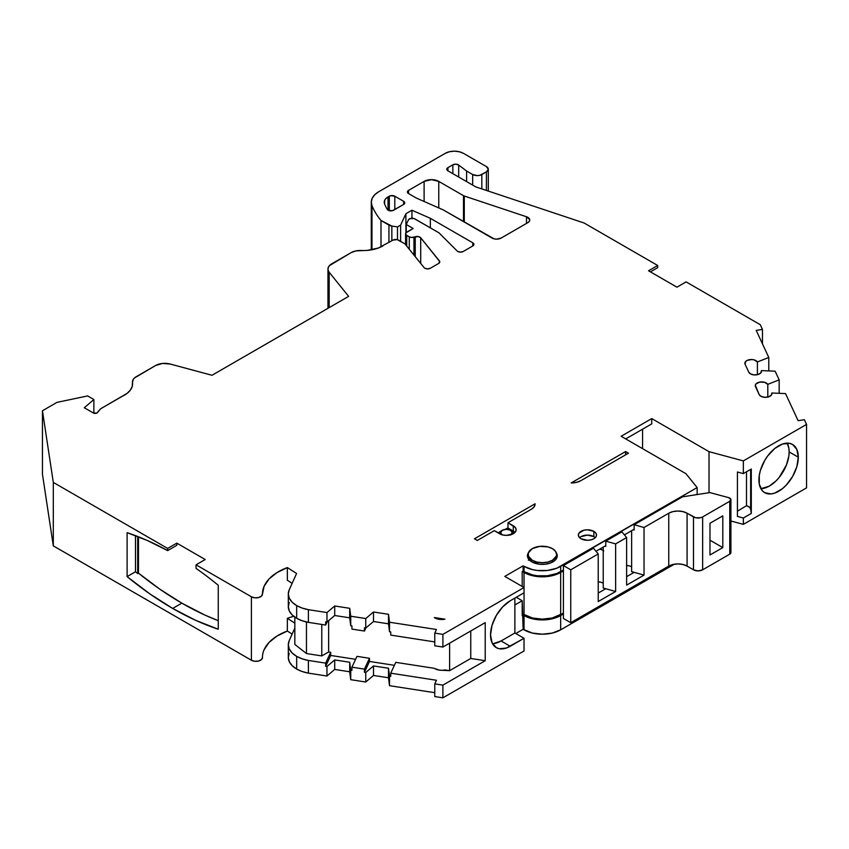 <?xml version="1.0" encoding="UTF-8"?>
<svg xmlns="http://www.w3.org/2000/svg" width="849" height="849" viewBox="0 0 849 849"><rect width="100%" height="100%" fill="white"/><g stroke="black" fill="none" stroke-linecap="round" stroke-linejoin="round"><path stroke-width="1.27" d="M288.31 644.72L288.31 657.413A28.495 16.449 0 0 0 296.662 669.044L296.662 656.351A28.495 16.449 180 0 1 288.31 644.72A28.495 16.449 180 0 1 289.233 640.571L294.836 628.143M449.609 643.181L449.609 670.678L449.609 643.181L449.609 670.678L444.94 669.957A9.71 5.614 180 0 1 434.826 668.63L439.549 670.137L449.609 670.678L470.76 658.463L470.76 630.966M93.868 413.208L93.868 399.529L87.638 395.931L56.957 402.373L42.45 410.757L56.957 402.373L87.638 395.931L93.868 399.529L93.868 413.208L93.868 399.529L87.638 395.931L56.957 402.373L42.45 410.757L53.307 482.412L53.307 545.875L42.45 474.22L53.307 545.875L42.45 474.22L42.45 410.757L42.45 474.22L42.45 410.757L53.307 482.412L167.646 548.422L176.804 543.137L205.203 559.523L196.045 564.818L196.045 568.374A310.893 179.5 60 0 1 218.257 585.269L218.257 629.236L195.588 620.29L172.687 608.446A310.893 179.5 60 0 1 127.106 576.62L127.106 532.652A310.893 179.5 60 0 1 167.646 550.608L167.646 548.422L176.804 543.137L205.203 559.523L196.045 564.818L196.045 568.374A310.893 179.5 60 0 1 218.257 585.269L218.257 629.236A310.893 179.5 60 0 1 172.687 608.446L181.845 603.151A310.893 179.5 -120 0 0 218.257 620.672L204.747 615.005L181.845 603.151A310.893 179.5 -120 0 0 218.257 620.672M415.235 256.653L415.235 236.765A3.884 2.239 180 0 1 420.701 237.762L439.411 260.919L439.411 262.819L439.411 260.919A3.884 2.239 180 0 1 439.771 261.874A3.884 2.239 180 0 1 438.636 263.455L430.347 268.242A3.884 2.239 180 0 1 424.85 268.242A3.884 2.239 180 0 1 424.086 267.605L404.835 243.78L398.478 240.108L404.835 243.78L424.086 267.605L404.835 243.78L397.215 239.62L392.981 240.108A3.884 2.239 180 0 1 398.478 240.108A3.884 2.239 180 0 0 392.981 240.108L378.357 248.025L367.246 250.391L355.784 250.922L351.093 252.652A12.958 7.482 180 0 1 361.292 250.487A27.593 15.929 180 0 0 382.995 245.87A27.593 15.929 180 0 1 361.292 250.487A12.958 7.482 180 0 0 351.093 252.652L329.423 265.652L328.16 267.806L328.075 270.088L329.179 272.274A12.958 7.482 180 0 1 327.958 269.112A12.958 7.482 180 0 1 331.757 263.816L351.093 252.652L331.757 263.816A12.958 7.482 180 0 0 329.179 272.274L348.642 296.375L211.985 375.279L170.225 364.041L162.499 363.446L155.59 365.526A12.958 7.482 180 0 1 170.225 364.041L211.985 375.279L170.225 364.041A12.958 7.482 180 0 0 155.59 365.526L134.503 377.954L133.251 379.397L132.497 382.581A12.958 7.482 180 0 1 132.455 381.986A12.958 7.482 180 0 1 136.254 376.691L155.59 365.526L136.254 376.691A12.958 7.482 180 0 0 132.497 382.581L132.232 386.38L130.406 390.041L127.138 393.352L100.553 408.836L97.55 412.561A2.589 1.496 180 0 1 93.369 412.985L84.295 407.753L93.369 412.985L96.775 413.123L100.553 408.836L122.596 396.112L100.553 408.836L97.55 412.561A2.589 1.496 180 0 1 93.369 412.985L84.295 407.753L93.868 399.529M411.945 218.257L411.945 210.234L411.945 218.257L411.945 210.234L430.358 218.32L472.766 242.803L473.912 244.395L472.766 245.977L472.766 242.803A3.884 2.239 180 0 1 473.912 244.395A3.884 2.239 180 0 1 472.766 245.977L463.278 251.463A3.884 2.239 180 0 1 457.781 251.463A3.884 2.239 180 0 1 457.165 250.996L438.986 232.828L414.089 218.554L410.205 218.554L408.39 219.923A3.884 2.239 180 0 1 414.896 218.915L438.986 232.828L414.896 218.915A3.884 2.239 180 0 0 408.39 219.923L406.257 224.507L406.257 232.488L406.257 224.507L408.39 219.923L406.257 224.507L406.257 232.488M798.304 457.197A27.847 16.078 -60 0 1 786.153 485.225A27.847 16.078 -60 0 1 764.684 492.685A27.847 16.078 -60 0 1 758.921 479.94A27.847 16.078 -60 0 1 771.072 451.912A27.847 16.078 -60 0 1 792.541 444.452A27.847 16.078 -60 0 1 798.304 457.197L796.808 466.77L792.541 476.607L786.153 485.225L782.46 488.653L774.766 493.089L771.072 493.927L764.684 492.685L762.243 490.658L759.293 484.153L759.293 475.281L760.417 470.367L764.684 460.529L767.666 455.977L774.766 448.484L782.46 444.048L789.549 443.337L792.541 444.452L796.808 449.365L798.304 457.197A27.847 16.078 -60 0 1 778.607 491.306A27.847 16.078 -60 0 1 758.921 479.94A27.847 16.078 -60 0 1 778.607 445.831A27.847 16.078 -60 0 1 798.304 457.197L789.146 451.912L788.838 448.092L787.182 443.146A27.847 16.078 120 0 1 789.146 451.912L798.304 457.197L789.146 451.912A27.847 16.078 120 0 0 787.182 443.146M760.884 488.706A27.847 16.078 120 0 0 789.146 451.912L788.838 456.083L786.439 464.976L779.074 477.573L775.901 481.043L769.056 486.244L760.884 488.706A27.847 16.078 120 0 0 789.146 451.912M444.94 619.186A9.71 5.614 180 0 1 434.826 617.87A9.71 5.614 180 0 1 434.317 617.541L444.94 619.186L439.549 619.367L434.826 617.87A9.71 5.614 180 0 1 434.317 617.541L444.94 619.186A9.71 5.614 180 0 1 434.826 617.87A9.71 5.614 180 0 1 434.317 617.541L444.94 619.186M288.31 593.95L288.31 606.642A28.495 16.449 0 0 0 296.662 618.274L296.662 605.581A28.495 16.449 180 0 1 288.31 593.95A28.495 16.449 180 0 1 289.233 589.8L288.31 594.035L289.307 598.258L292.152 602.196L296.662 605.581L302.095 608.043L308.399 609.667A28.495 16.449 180 0 1 296.662 605.581A28.495 16.449 180 0 1 289.233 589.8L296.588 573.489L289.233 589.8L296.588 573.489L287.355 567.567L296.588 573.489L287.355 567.567L287.355 580.26L287.355 567.567L276.944 572.619L269.016 578.997L264.081 586.319L262.458 594.109A6.474 3.736 180 0 1 262.458 594.13A6.474 3.736 180 0 1 258.457 597.59A6.474 3.736 180 0 1 251.4 596.773L251.4 660.235A6.474 3.736 0 0 0 258.457 661.053A6.474 3.736 0 0 0 262.458 657.593A6.474 3.736 0 0 0 262.458 657.572L262.458 657.593M593.844 531.347A9.063 5.232 180 0 1 593.844 538.754A9.063 5.232 180 0 1 581.024 538.754A9.063 5.232 180 0 1 581.024 531.347A9.063 5.232 180 0 1 593.844 531.347L595.818 533.045L596.507 535.05L595.818 537.046L593.844 538.754L590.904 539.879L587.434 540.282L581.024 538.754L579.06 537.046L578.371 535.05L579.06 533.045L583.963 530.211L587.434 529.808L593.844 531.347A9.063 5.232 180 0 1 596.507 535.05A9.063 5.232 180 0 1 590.904 539.879A9.063 5.232 180 0 1 581.024 538.754A9.063 5.232 180 0 1 578.371 535.05A9.063 5.232 180 0 1 583.963 530.211A9.063 5.232 180 0 1 593.844 531.347L593.844 536.632A9.063 5.232 0 0 0 579.612 537.693A9.063 5.232 0 0 1 593.844 536.632A9.063 5.232 180 0 1 595.266 537.693A9.063 5.232 180 0 0 593.844 536.632L593.844 531.347L593.844 536.632L587.434 535.103L581.024 536.632M556.116 552.497L556.965 554.11L556.965 557.464L554.737 560.563L550.63 562.94L545.26 564.224L539.444 564.224L531.824 561.868A14.9 8.596 180 0 0 550.439 563.014A14.9 8.596 180 0 0 556.286 552.741A14.9 8.596 180 0 1 557.252 555.787A14.9 8.596 180 0 1 548.051 563.736A14.9 8.596 180 0 1 531.824 561.868A14.9 8.596 180 0 1 527.452 555.787A14.9 8.596 180 0 1 528.418 552.741A14.9 8.596 180 0 0 531.824 561.868L527.738 557.464L527.738 554.11L528.587 552.497M771.826 394.212L771.826 392.991A6.474 3.736 180 0 1 771.911 393.607A6.474 3.736 180 0 1 767.91 397.056A6.474 3.736 180 0 1 760.853 396.25A6.474 3.736 180 0 1 759.176 394.573L755.483 386.624A6.474 3.736 180 0 1 755.27 385.658A6.474 3.736 180 0 1 760.587 381.976A6.474 3.736 180 0 1 767.804 384.342L767.804 397.088M388.035 196.936L389.309 196.204A3.884 2.239 180 0 1 394.796 196.204L403.615 201.298L403.615 204.471L393.649 210.223A3.884 2.239 180 0 1 388.152 210.223A3.884 2.239 180 0 1 387.208 209.332A116.589 67.315 180 0 1 384.586 203.951A12.958 7.482 180 0 1 384.236 202.232A12.958 7.482 180 0 1 388.035 196.936L388.035 210.149L388.035 196.936L389.309 196.204L389.309 210.679L389.309 196.204A3.884 2.239 180 0 1 394.796 196.204L394.796 209.554L394.796 196.204L403.615 201.298L403.615 204.471L392.387 210.711L388.152 210.223A3.884 2.239 180 0 1 387.208 209.332A116.589 67.315 180 0 1 384.586 203.951L384.735 200.184L386.019 198.443L390.561 195.716L394.796 196.204L403.615 201.298A3.884 2.239 180 0 1 404.75 202.879A3.884 2.239 180 0 1 403.615 204.471L393.649 210.223A3.884 2.239 180 0 1 388.152 210.223A3.884 2.239 180 0 1 387.208 209.332A116.589 67.315 180 0 1 384.586 203.951A12.958 7.482 180 0 1 388.035 196.936L388.035 210.149M761.426 371.82L761.426 370.599A6.474 3.736 180 0 1 761.511 371.215A6.474 3.736 180 0 1 757.52 374.664A6.474 3.736 180 0 1 750.463 373.857A6.474 3.736 180 0 1 748.786 372.18L745.093 364.232A6.474 3.736 180 0 1 744.87 363.266A6.474 3.736 180 0 1 750.187 359.583A6.474 3.736 180 0 1 757.414 361.95L757.414 374.685M498.512 533.119A8.416 4.861 180 0 1 500.475 531.347A8.416 4.861 180 0 0 498.512 533.119A8.416 4.861 180 0 1 500.475 531.347L502.311 530.285L500.602 532.663L502.311 535.05M552.434 562.123L552.434 560.287A14.253 8.225 180 0 1 536.897 562.07A14.253 8.225 180 0 1 528.099 554.461A14.253 8.225 180 0 1 532.281 548.645L528.375 552.858L528.375 556.074L532.281 560.287L536.897 562.07L542.352 562.696L547.807 562.07L552.434 560.287L556.328 556.074L556.604 554.461L555.522 551.319L552.434 548.645L547.807 546.862L539.571 546.395L532.281 548.645A14.253 8.225 0 0 1 547.807 546.862A14.253 8.225 0 0 1 556.604 554.461A14.253 8.225 0 0 1 552.434 560.287A14.253 8.225 180 0 1 532.281 560.287A14.253 8.225 180 0 1 532.281 548.645A14.253 8.225 0 0 1 552.434 548.645A14.253 8.225 0 0 1 552.434 560.287L552.434 562.123L552.434 560.287M514.292 533.055A8.416 4.861 0 0 0 512.382 531.347L512.382 531.347A8.416 4.861 0 0 1 514.292 533.055A8.416 4.861 0 0 0 512.382 531.347L510.557 530.285A5.826 3.364 180 0 1 511.109 534.679A5.826 3.364 180 0 0 510.557 530.285L506.428 529.298L502.311 530.285A5.826 3.364 0 0 0 501.748 534.679A5.826 3.364 0 0 1 502.619 530.116A5.826 3.364 0 0 1 510.557 530.285A5.826 3.364 0 0 0 502.311 530.285M510.557 535.05L512.255 532.663L510.557 530.285L512.382 531.347M761.426 370.599A6.474 3.736 180 0 1 757.998 374.536A6.474 3.736 180 0 1 750.463 373.857L754.039 374.908L757.998 374.536L760.821 372.891L761.426 370.599L775.148 371.193L761.426 370.599L775.148 371.193L779.17 379.864L779.17 393.31L779.17 379.864L767.804 384.342L764.556 382.294L759.759 382.092L756.056 383.865L755.313 385.213L759.176 394.573L760.853 396.25A6.474 3.736 180 0 1 759.176 394.573L755.483 386.624A6.474 3.736 180 0 1 759.759 382.092A6.474 3.736 180 0 1 767.804 384.342L779.17 379.864L779.17 393.31M505.197 529.373L507.055 528.311A68.005 39.266 180 0 1 507.999 527.982L507.055 528.311A68.005 39.266 180 0 1 507.999 527.982M600.36 548.741L600.36 549.345A6.474 3.736 180 0 1 603.236 550.502A6.474 3.736 180 0 0 600.36 549.345L600.36 548.741L603.713 550.895M486.403 190.441L486.403 171.88L488.292 169.238L486.403 166.595A6.474 3.736 180 0 1 488.292 169.238A6.474 3.736 180 0 1 486.403 171.88L486.403 190.441L486.403 171.88L481.818 174.523L481.818 188.913L481.818 174.523A6.474 3.736 180 0 1 472.66 174.523L472.66 185.103L472.66 174.523L466.61 171.031L466.61 181.612L466.61 171.031L458.683 165.035L458.683 177.027M409.282 249.288L409.282 236.829L411.521 237.465L415.235 236.765L413.972 237.179L413.972 255.093L413.972 237.179A3.884 2.239 180 0 1 409.282 236.829L409.282 249.288L409.282 236.829L406.724 235.343L406.724 246.114L406.724 235.343A3.884 2.239 180 0 1 405.578 233.762A3.884 2.239 180 0 1 406.724 232.17L413.134 228.477L406.257 224.507M452.846 173.663L452.846 164.812A3.884 2.239 180 0 1 458.683 165.035L455.849 164.154L452.846 164.812L447.932 167.646L447.932 170.819A3.884 2.239 180 0 1 446.786 169.238A3.884 2.239 180 0 1 447.932 167.646L447.932 170.819L475.408 186.684A3.884 2.239 180 0 0 476.215 187.045A3.884 2.239 180 0 1 475.408 186.684L447.932 170.819L446.786 169.238L447.932 167.646L447.932 170.819A3.884 2.239 180 0 1 447.932 167.646L452.846 164.812A3.884 2.239 180 0 1 458.683 165.035L466.61 171.031L458.683 165.035M522.199 586.457L522.199 571.653L522.199 586.457L522.199 571.653L524.035 571.653A25.905 14.953 0 0 0 560.669 571.653L563.418 570.061L563.418 570.857L560.669 572.449L552.264 575.686L542.352 576.832L532.44 575.686L522.432 571.526L524.035 572.449L524.035 587.519L504.794 576.407L523.122 565.837L524.035 566.368L524.035 571.653L532.44 574.9L537.3 575.749L547.403 575.749L556.742 573.51L563.418 570.061L563.418 570.857L560.669 572.449A25.905 14.953 180 0 1 524.035 572.449L524.035 587.519L504.794 576.407L523.122 565.837L524.035 566.368L524.035 571.653A25.905 14.953 0 0 0 560.669 571.653L560.669 566.368A25.905 14.953 180 0 1 524.035 566.368L532.44 569.605L537.3 570.454L547.403 570.454L556.742 568.225L697.156 487.57L685.95 473.689L621.128 436.269L651.745 418.589L651.745 423.884L625.713 438.912L651.745 423.884L651.745 418.589L709.021 451.657L743.342 460.901L806.55 424.404L806.55 487.867L806.55 424.404L806.55 487.867L743.342 524.364L743.342 518.017L751.291 513.433L750.633 509.092A7.121 4.118 0 0 0 746.515 505.717L746.515 471.757M529.192 558.716L528.375 560.266M624.397 534.87L634.139 529.235L624.397 534.87L634.139 529.235L634.139 530.031L633.205 529.776M722.807 547.594L709.976 554.991L709.976 523.26L722.807 515.863L722.807 547.594L709.976 554.991L709.976 523.26L722.807 515.863L722.807 547.594L709.976 554.991L709.976 523.26L722.807 515.863L722.807 547.594L709.976 540.187M493.534 643.595L501.069 640.974L514.876 633.004L524.035 638.289L510.228 646.259A27.847 16.078 -60 0 1 496.304 647.638A27.847 16.078 -60 0 1 492.027 625.32A27.847 16.078 -60 0 1 510.228 600.774L524.035 592.804L524.035 614.75A25.905 14.953 0 0 0 560.669 614.75L560.669 572.449A25.905 14.953 180 0 1 524.035 572.449L522.432 571.526M327.098 621.956L325.666 625.044L325.666 621.871L326.961 622.073L325.666 621.871L325.666 625.044L327.098 621.956L325.666 625.044L325.666 621.871L326.961 622.073L334.708 615.504L349.703 617.828L350.733 625.745L351.942 625.936L351.942 629.109L364.454 631.04L364.454 627.867L365.749 628.069L373.496 621.51L388.492 623.824L389.521 631.752L389.521 622.232L436.45 629.491L434.773 633.099L442.902 634.362L442.902 647.055L442.902 634.362L434.773 633.099L436.45 629.491L434.773 633.099L434.773 645.792L442.902 647.055L485.214 622.625L485.214 660.702L485.214 622.625L442.902 647.055L434.773 645.792L434.773 633.099L434.773 645.792L442.902 647.055L485.214 622.625L485.214 660.702L442.902 685.132L434.773 683.87L434.773 696.562L442.902 697.825L524.035 650.981L524.035 638.289L506.386 648.042L499.286 648.742L496.304 647.638L492.027 642.725L490.531 634.893L492.027 625.32L496.304 615.483L502.693 606.855L510.228 600.774L524.035 592.804L524.035 614.75L522.199 613.7L524.035 614.75A25.905 14.953 0 0 0 560.669 614.75L560.669 572.449L563.418 570.857L563.418 613.169L552.264 617.998L542.352 619.133L532.44 617.998L522.199 613.7M603.236 583.295A6.474 3.736 0 0 0 598.227 581.926A6.474 3.736 0 0 1 603.236 583.295M603.236 547.074L603.236 588.039L605.74 588.739L598.227 593.069L605.74 588.739L603.236 588.039L603.236 547.074L603.236 588.039L605.74 588.739L598.227 593.069M595.998 551.256L605.74 545.631L595.998 551.256L605.74 545.631L605.74 546.427L604.817 546.172M631.635 566.899A6.474 3.736 0 0 0 626.626 565.53A6.474 3.736 0 0 1 631.635 566.899M631.635 530.689L631.635 571.642L634.139 572.343L626.626 576.673L634.139 572.343L631.635 571.642L631.635 530.689L631.635 571.642L634.139 572.343L626.626 576.673M693.495 569.806L687.085 566.103A12.958 7.482 0 0 0 668.757 566.103L672.96 564.479L677.916 563.906L682.883 564.479L687.085 566.103L687.085 513.221L693.495 516.914L693.495 569.806L687.085 566.103A12.958 7.482 0 0 0 668.757 566.103L668.757 513.221A12.958 7.482 180 0 1 687.085 513.221L682.883 511.597L677.916 511.024L672.96 511.597L668.757 513.221A12.958 7.482 180 0 1 687.085 513.221L693.495 516.914L693.495 569.806A6.474 3.736 0 0 0 702.654 569.806L702.654 516.914A6.474 3.736 180 0 1 693.495 516.914L693.495 569.806L698.069 570.899L702.654 569.806L702.654 516.914L729.758 501.26L729.758 554.153A3.884 2.239 0 0 0 730.904 552.561L730.904 499.679A3.884 2.239 180 0 1 729.758 501.26L729.758 554.153L702.654 569.806L702.654 516.914L729.758 501.26L729.758 554.153L702.654 569.806A6.474 3.736 0 0 1 693.495 569.806L687.085 566.103L687.085 513.221L695.596 517.731L700.552 517.731L702.654 516.914A6.474 3.736 180 0 1 693.495 516.914M464.276 222.045L464.276 196.023L464.276 222.045L464.276 196.023L526.507 216.76L526.507 223.414L526.507 216.76A6.474 3.736 180 0 1 529.744 219.997A6.474 3.736 180 0 1 527.845 222.64L501.165 238.049A6.474 3.736 180 0 1 492.006 238.049L444.101 210.393A19.431 11.217 180 0 0 442.127 209.395L416.53 198.146A3.884 2.239 180 0 1 416.137 197.944L408.539 193.561A3.884 2.239 180 0 1 408.539 190.388L408.539 193.561A3.884 2.239 180 0 1 407.403 191.98A3.884 2.239 180 0 1 408.539 190.388L408.539 193.561L407.403 191.98L408.539 190.388L424.107 181.399L424.107 201.478L424.107 181.399A10.368 5.985 180 0 1 438.763 181.399L438.763 207.92L438.763 181.399L463.48 195.663L463.48 221.578M560.669 571.653L560.669 566.368L560.669 571.653L563.418 570.061L563.418 565.572L570.751 569.806L570.751 622.688L563.418 618.454L563.418 613.965L556.742 617.403L547.403 619.643L537.3 619.643L527.961 617.403L523.122 615.016L522.199 615.546L522.199 600.742L516.245 597.303L522.199 600.742L514.876 604.966M634.139 529.235L634.139 524.746L634.139 530.031L634.139 524.746L682.5 496.824L709.87 492.59L728.654 497.641A3.884 2.239 180 0 1 729.758 501.26L730.84 499.286L728.654 497.641L709.87 492.59L728.654 497.641A3.884 2.239 180 0 1 730.904 499.679M600.487 582.159L598.067 581.926M634.139 524.746L682.5 496.824L709.87 492.59L682.5 496.824L634.139 524.746L644.03 527.494L634.139 524.746L644.03 527.494L668.757 513.221L668.757 566.103L570.751 622.688L563.418 618.454L563.418 613.169L560.669 614.75L560.669 572.449M628.876 565.763L626.466 565.54M563.418 570.061L563.418 613.169L560.669 614.75M605.74 545.631L605.74 541.142L605.74 546.427L605.74 541.142L615.631 543.891L615.631 591.488L598.227 601.538L598.227 553.941L593.462 548.221L598.227 553.941L593.462 548.221L563.418 565.572L570.751 569.806L570.751 622.688L563.418 618.454L563.418 570.857M563.418 565.572L593.462 548.221L563.418 565.572L570.751 569.806L598.227 553.941L598.227 601.538L615.631 591.488L605.74 588.739M605.74 541.142L621.861 531.835L605.74 541.142L615.631 543.891L626.626 537.544L626.626 585.141L644.03 575.091L626.626 585.141L626.626 537.544L621.861 531.835L626.626 537.544L621.861 531.835L605.74 541.142L615.631 543.891L615.631 591.488L598.227 601.538L598.227 553.941L570.751 569.806L570.751 622.688L668.757 566.103L668.757 513.221L644.03 527.494L644.03 575.091L634.139 572.343M405.907 232.87L405.907 213.725L411.945 210.234L405.907 213.725L405.907 232.87L405.907 213.725L400.611 225.123L400.611 241.339L400.611 225.123L397.502 226.927L397.502 239.694L397.502 226.927L391.845 226.046L391.845 240.766L391.845 226.046A6.474 3.736 180 0 1 388.938 225.081L388.938 242.443L388.938 225.081L380.999 220.496L380.999 246.91M294.836 617.117L294.836 644.444L294.836 617.117L294.836 644.444L306.457 653.55L306.457 621.967L306.457 653.55L321.771 655.916L321.771 624.439L321.771 655.916L328.627 651.968L328.627 620.661L328.627 651.968L330.696 652.287L330.696 655.46L325.666 666.295L325.666 663.122L330.696 652.287L330.696 655.46L325.666 666.295L326.961 666.497L334.708 659.928L349.703 662.252L350.733 670.169L351.942 670.36L351.942 667.187L351.942 670.36L350.733 670.169L351.942 670.36L351.942 667.187L356.973 656.351L369.485 658.283L369.485 661.456L364.454 672.291L364.454 669.118L369.485 658.283L369.485 661.456L364.454 672.291L365.749 672.493L373.496 665.934L388.492 668.248L389.521 676.175L390.731 676.356L390.731 673.183L390.731 676.356L389.521 676.175L390.731 676.356L390.731 673.183L395.761 662.347L390.731 673.183L436.45 680.261L390.731 673.183L395.761 662.347L434.317 668.312A9.71 5.614 0 0 0 434.826 668.63A9.71 5.614 0 0 1 434.317 668.312A9.71 5.614 0 0 0 434.826 668.63A9.71 5.614 180 0 0 444.94 669.957L449.609 670.678L470.76 658.463L485.214 660.702L470.76 658.463L449.609 670.678M137.697 536.483L137.697 573.574L137.697 536.483L137.697 573.574L138.472 573.128L138.472 536.78L138.472 573.128L160.047 589.323L181.845 603.151L172.687 608.446L149.774 593.833L127.106 576.62L135.49 571.78A310.893 179.5 -120 0 0 137.697 573.574L138.472 573.128A310.893 179.5 -120 0 0 181.845 603.151L172.687 608.446A310.893 179.5 60 0 1 127.106 576.62L135.49 571.78A310.893 179.5 -120 0 0 137.697 573.574L138.472 573.128L138.472 536.78M326.961 622.073L334.708 615.504L349.703 617.828L349.703 608.309L334.708 605.984L326.961 612.554L326.961 622.073L334.708 615.504L334.708 605.984L326.961 612.554L326.961 622.073L326.961 612.554L308.399 609.678L308.399 622.37L325.666 625.044L308.399 622.37L302.095 620.736L296.662 618.274L292.152 614.888L289.307 610.951L288.31 606.727L289.233 602.493A28.495 16.449 0 0 0 296.662 618.274L296.662 605.581L296.662 618.274A28.495 16.449 180 0 0 308.399 622.359A28.495 16.449 180 0 1 296.662 618.274M292.152 583.337L287.355 580.26L292.152 583.337L287.355 580.26L287.355 567.567A54.357 31.381 180 0 0 262.458 593.95A54.357 31.381 180 0 0 262.458 594.109A6.474 3.736 180 0 1 258.478 597.579A6.474 3.736 180 0 1 251.4 596.773L254.721 597.802L258.478 597.579L261.375 596.2L262.458 594.109A54.357 31.381 180 0 1 287.355 567.567M365.749 628.069L373.496 621.51L388.492 623.824L388.492 614.305L373.496 611.991L365.749 618.55L365.749 628.069L373.496 621.51L373.496 611.991L365.749 618.55L365.749 628.069L365.749 618.55L350.733 616.225L349.703 608.309L349.703 617.828L350.733 625.745L350.733 616.225L349.703 608.309L334.708 605.984L334.708 615.504L349.703 617.828L350.733 625.745L351.942 625.936L351.942 629.109L364.454 631.04L364.454 627.867L365.749 628.069L364.454 627.867L364.454 631.04L365.887 627.952M477.318 540.452L474.453 538.797L535.082 503.786A12.958 7.482 180 0 1 535.093 503.998A12.958 7.482 180 0 1 531.294 509.283L507.999 522.74L531.294 509.283L534.17 506.768L535.082 503.786L474.453 538.797L477.318 540.452L494.267 530.667L499.562 533.724A9.71 5.614 180 0 0 510.143 534.944A9.71 5.614 180 0 0 516.15 529.755L515.407 531.909L513.295 533.724L506.428 535.369L502.714 534.944L494.267 530.667L499.562 533.724A9.71 5.614 180 0 0 513.295 533.724A9.71 5.614 180 0 0 513.295 525.796L507.999 522.74L531.294 509.283A12.958 7.482 180 0 0 535.082 503.786L474.453 538.797L477.318 540.452L494.267 530.667L477.318 540.452M513.295 525.796L513.295 531.081L507.999 528.025L513.295 531.081L513.295 525.796A9.71 5.614 180 0 1 516.15 529.755L515.407 527.611L507.999 522.74L507.999 528.025L507.999 522.74L507.999 528.025L513.295 531.081A9.71 5.614 180 0 1 515.003 532.408A9.71 5.614 180 0 0 513.295 531.081L513.295 525.796L507.999 522.74M644.03 575.091L644.03 527.494L644.03 575.091L626.626 585.141L626.626 537.544L615.631 543.891L615.631 591.488M737.431 511.194L746.515 505.717L749.359 507.086L750.633 509.092A7.121 4.118 0 0 0 746.515 505.717L737.431 511.194L746.515 505.717M750.633 469.391L750.633 509.092L750.633 469.391L750.633 509.092L751.291 513.433L750.633 509.092M135.49 535.634L135.49 571.78A310.893 179.5 -120 0 0 137.697 573.574M762.466 343.856L762.466 329.412L760.279 324.711L686.098 281.889L760.279 324.711L762.466 329.412L762.466 343.856L762.466 329.412L760.279 324.711L686.098 281.889L676.94 287.174L648.54 270.778L657.699 265.493L648.54 270.778L676.94 287.174L686.098 281.889L676.94 287.174L648.54 270.778L657.699 265.493L657.699 267.668L650.43 271.871M176.804 543.137L176.804 545.313L167.646 550.608L176.804 545.313L176.804 543.137L176.804 545.313L167.646 550.608L167.646 548.422L176.804 543.137L205.203 559.523L196.045 564.818L251.4 596.773L251.4 660.235L254.721 661.265L258.478 661.042L261.375 659.662L262.458 657.572A6.474 3.736 0 0 1 258.478 661.042A6.474 3.736 0 0 1 251.4 660.235L53.307 545.875L53.307 482.412L167.646 548.422L167.646 550.608L147.27 540.473L127.106 532.652L127.106 576.62L135.49 571.78M334.708 615.504L334.708 605.984L326.961 612.554L308.399 609.678L308.399 622.37L325.666 625.044M373.496 621.51L388.492 623.824L389.521 631.752L389.521 622.232L388.492 614.305L373.496 611.991L373.496 621.51L373.496 611.991L365.749 618.55L350.733 616.225L350.733 625.745L350.733 616.225L349.703 608.309L334.708 605.984M388.492 623.824L389.521 631.752L389.521 622.232L436.45 629.491L389.521 622.232L388.492 614.305L388.492 623.824L388.492 614.305L373.496 611.991M580.758 480.725L628.462 453.196L625.586 451.541L571.228 482.922A12.958 7.482 180 0 0 580.758 480.725L576.386 482.391L571.228 482.922L625.586 451.541L628.462 453.196L580.758 480.725L628.462 453.196L625.586 451.541L571.228 482.922A12.958 7.482 180 0 0 580.758 480.725M625.586 454.852L625.586 451.541M389.521 631.752L390.731 631.932L389.521 631.752L390.731 631.932L390.731 635.105L434.773 641.918M390.731 631.932L390.731 635.105L390.731 631.932M464.276 196.023A3.884 2.239 180 0 1 463.48 195.663A3.884 2.239 180 0 0 464.276 196.023L526.507 216.76L529.691 219.509L529.405 221.207L527.845 222.64L501.165 238.049L496.591 239.142L494.107 238.856L444.101 210.393A19.431 11.217 180 0 0 442.127 209.395L416.53 198.146A3.884 2.239 180 0 1 416.137 197.944L408.539 193.561L408.539 190.388L424.107 181.399L431.441 179.648L438.763 181.399L463.48 195.663A3.884 2.239 180 0 0 464.276 196.023L526.507 216.76A6.474 3.736 180 0 1 527.845 222.64L501.165 238.049A6.474 3.736 180 0 1 492.006 238.049L444.101 210.393A19.431 11.217 180 0 0 442.127 209.395L416.53 198.146A3.884 2.239 180 0 1 416.137 197.944L408.539 193.561M355.593 659.312L330.696 655.46L325.666 666.295L326.961 666.497L334.708 659.928L349.703 662.252L350.733 670.169L350.733 679.688L350.733 670.169L349.703 662.252L349.703 671.771L349.703 662.252L334.708 659.928L334.708 669.447L334.708 659.928L326.961 666.497L326.961 676.016L326.961 666.497L325.666 666.295L325.666 663.122L330.696 652.287L330.696 655.46L355.593 659.312L330.696 655.46M394.382 665.308L369.485 661.456L364.454 672.291L365.749 672.493L373.496 665.934L388.492 668.248L389.521 676.175L389.521 685.695L389.521 676.175L388.492 668.248L388.492 677.767L388.492 668.248L373.496 665.934L373.496 675.454L373.496 665.934L365.749 672.493L365.749 682.012L365.749 672.493L364.454 672.291L364.454 669.118L369.485 658.283L369.485 661.456L394.382 665.308L369.485 661.456M501.069 640.974A27.847 16.078 120 0 1 492.494 643.648A27.847 16.078 120 0 0 501.069 640.974L510.228 646.259L501.069 640.974L514.876 633.004L514.876 598.099L514.876 633.004L524.035 638.289L510.228 646.259L501.069 640.974L514.876 633.004L514.876 598.099M523.122 571.122L523.122 565.837L523.122 571.122L522.199 571.653L524.035 571.653L523.122 571.122L523.122 565.837L524.035 566.368L524.035 571.653M563.418 613.169L563.418 613.965L560.669 615.546A25.905 14.953 180 0 1 524.035 615.546L524.035 629.831A25.905 14.953 0 0 0 560.669 629.831L560.669 615.546A25.905 14.953 180 0 1 524.035 615.546L524.035 629.831L523.122 629.3L522.199 600.742L516.245 597.303M524.035 615.546L524.035 629.831L523.122 629.3L523.122 615.016L524.035 615.546L522.199 615.546L522.199 600.742M729.758 550.98A3.884 2.239 0 0 1 729.758 554.153L730.84 552.179M642.587 448.654L642.587 429.169M730.904 521.01L743.342 524.364L730.904 521.01L743.342 524.364L743.342 518.017L737.431 516.425L737.431 472.002L737.431 516.425L743.342 518.017L737.431 516.425L737.431 472.002L743.342 473.593L751.291 469.009L751.291 513.433L751.291 469.009L751.291 513.433L743.342 518.017L751.291 513.433M771.826 392.991A6.474 3.736 180 0 1 768.387 396.929A6.474 3.736 180 0 1 760.853 396.25L764.429 397.3L768.387 396.929L771.221 395.284L771.826 392.991L785.537 393.586L798.113 420.679L785.537 393.586L771.826 392.991L785.537 393.586L798.113 420.679L804.374 419.714L798.113 420.679L804.374 419.714L806.55 424.404L804.374 419.714L806.55 424.404L743.342 460.901L806.55 424.404M762.466 329.412L756.204 330.378L768.78 357.471L757.414 361.95L754.167 359.891L751.8 359.53L747.216 360.379L745.666 361.472L745.093 364.232L748.786 372.18L750.463 373.857A6.474 3.736 180 0 1 748.786 372.18L745.093 364.232A6.474 3.736 180 0 1 749.37 359.7A6.474 3.736 180 0 1 757.414 361.95L768.78 357.471L756.204 330.378L762.466 329.412L756.204 330.378L768.78 357.471L757.414 361.95M768.78 370.917L768.78 357.471M472.66 185.103L472.66 174.523L477.244 175.616L479.717 175.329L486.403 171.88A6.474 3.736 180 0 0 486.403 166.595L463.501 153.372A12.958 7.482 180 0 0 445.184 153.372L378.877 191.651L445.184 153.372A12.958 7.482 180 0 1 463.501 153.372L459.298 151.748L454.342 151.175L449.386 151.748L445.184 153.372L378.877 191.651L374.855 194.654L372.265 198.146L371.289 201.903L371.979 205.681A129.536 74.786 0 0 0 380.999 220.496L391.845 226.046L391.845 240.766M413.972 255.093L413.972 237.179L418.345 236.563L420.701 237.762L420.701 263.423L420.701 237.762L439.74 261.577L438.636 263.455L430.347 268.242L427.599 268.9L424.85 268.242A3.884 2.239 180 0 1 424.086 267.605A3.884 2.239 180 0 0 424.85 268.242A3.884 2.239 180 0 0 430.347 268.242L438.636 263.455A3.884 2.239 180 0 0 439.411 260.919L439.411 262.819M329.179 307.614L329.179 272.274L348.642 296.375L211.985 375.279L348.642 296.375L329.179 272.274L329.179 307.614L329.179 272.274M132.497 385.117L132.497 382.581A27.593 15.929 180 0 1 132.582 383.844A27.593 15.929 180 0 1 122.596 396.112A27.593 15.929 180 0 0 132.497 382.581L132.497 385.117L132.497 382.581M306.457 621.967L306.457 653.55L294.836 644.444L306.457 653.55L321.771 655.916L328.627 651.968L330.696 652.287L325.666 663.122L308.399 660.448L302.095 658.813L296.662 656.351L292.152 652.966L289.307 649.029L288.31 644.805L289.233 640.571A28.495 16.449 180 0 0 296.662 656.351A28.495 16.449 180 0 0 308.399 660.437A28.495 16.449 180 0 1 296.662 656.351L296.662 669.044A28.495 16.449 0 0 0 308.399 673.13L326.961 676.016L334.708 669.447L349.703 671.771L350.733 679.688L365.749 682.012L373.496 675.454L388.492 677.767L389.521 685.695L434.773 692.688L389.521 685.695L389.521 676.175M294.836 623.134L287.355 618.337A54.357 31.381 180 0 1 293.743 616.3A54.357 31.381 180 0 0 287.355 618.337L287.355 631.03A54.357 31.381 0 0 0 262.458 657.413A54.357 31.381 0 0 0 262.458 657.572M364.454 672.291L364.454 669.118L351.942 667.187L356.973 656.351L369.485 658.283L364.454 669.118L351.942 667.187L356.973 656.351L369.485 658.283M434.773 633.099L442.902 634.362L524.035 587.519L504.794 576.407L523.122 565.837M524.035 566.368A25.905 14.953 180 0 0 560.669 566.368L697.156 487.57L697.156 494.553L697.156 487.57L685.95 473.689L621.128 436.269L651.745 418.589L709.021 451.657L709.021 492.717L709.021 451.657L743.342 460.901L743.342 473.593L743.342 460.901L709.021 451.657L709.021 492.717M779.17 379.864L775.148 371.193L779.17 379.864L767.804 384.342M657.699 265.493L657.699 267.668L657.699 265.493L584.133 223.011L657.699 265.493L584.133 223.011L476.215 187.045A3.884 2.239 180 0 1 475.408 186.684L447.932 170.819M481.818 188.913L481.818 174.523A6.474 3.736 180 0 1 472.66 174.523L466.61 171.031L466.61 181.612M411.945 210.234L430.358 218.32L430.358 227.84L430.358 218.32L411.945 210.234L405.907 213.725L400.611 225.123L397.502 226.927L391.845 226.046A6.474 3.736 180 0 1 388.938 225.081L388.938 242.443M472.766 245.977L463.278 251.463A3.884 2.239 180 0 1 457.781 251.463L460.529 252.121L463.278 251.463L472.766 245.977L472.766 242.803A3.884 2.239 180 0 1 472.766 245.977L472.766 242.803L430.358 218.32L472.766 242.803M457.781 251.463A3.884 2.239 180 0 1 457.165 250.996L438.986 232.828L457.165 250.996A3.884 2.239 180 0 0 457.781 251.463M406.724 232.17L413.134 228.477L405.875 232.902L405.875 234.621L406.724 235.343A3.884 2.239 180 0 1 406.724 232.17M413.972 237.179A3.884 2.239 180 0 1 409.282 236.829L406.724 235.343L406.724 246.114M403.615 201.298L404.75 202.879L403.615 204.471L403.615 201.298A3.884 2.239 180 0 1 403.615 204.471M470.76 658.463L485.214 660.702L442.902 685.132L434.773 683.87L434.773 696.562L442.902 697.825L442.902 685.132L434.773 683.87L436.45 680.261L390.731 673.183M395.761 662.347L434.317 668.312L395.761 662.347M510.228 646.259A27.847 16.078 -60 0 1 490.531 634.893A27.847 16.078 -60 0 1 510.228 600.774L524.035 592.804L524.035 587.519L524.035 614.75M524.035 629.831A25.905 14.953 0 0 0 560.669 629.831L552.264 633.067L542.352 634.203L532.44 633.067L523.122 629.3L515.789 633.524L523.122 629.3L523.122 615.016M560.669 615.546L560.669 629.831L674.339 564.203L560.669 629.831L560.669 615.546L563.418 613.965M743.342 473.593L737.431 472.002L743.342 473.593L751.291 469.009L743.342 473.593L743.342 460.901M584.133 223.011L476.215 187.045L584.133 223.011M371.979 249.765L371.979 205.681A25.905 14.953 0 0 1 378.877 191.651A25.905 14.953 0 0 0 371.289 202.232A25.905 14.953 0 0 0 371.979 205.681L371.979 249.765L371.979 205.681A129.536 74.786 0 0 0 380.999 220.496L388.938 225.081M172.687 608.446A310.893 179.5 60 0 0 218.257 629.236L218.257 585.269A310.893 179.5 60 0 0 196.045 568.374L196.045 564.818L251.4 596.773L251.4 660.235L53.307 545.875L53.307 482.412L167.646 548.422M293.743 616.3A54.357 31.381 180 0 0 287.355 618.337L287.355 631.03L292.152 634.107L287.355 631.03A54.357 31.381 0 0 0 262.458 657.243M325.666 666.295L325.666 663.122L308.399 660.437L308.399 673.14L326.961 676.016L334.708 669.447L349.703 671.771L350.733 679.688L365.749 682.012L373.496 675.454L388.492 677.767L389.521 685.695L434.773 692.688M325.666 663.122L308.399 660.448L308.399 673.14L326.961 676.016L326.961 666.497M434.773 683.87L436.45 680.261L434.773 683.87L434.773 696.562L442.902 697.825L442.902 685.132L485.214 660.702M442.902 685.132L442.902 697.825L524.035 650.981L524.035 638.289L514.876 633.004M442.902 647.055L442.902 634.362L524.035 587.519L524.035 572.449M264.081 649.782L269.016 642.46L276.944 636.081L287.355 631.03L287.355 618.337M296.662 669.044A28.495 16.449 0 0 1 289.233 653.263L288.31 657.497L289.307 661.721L292.152 665.658L296.662 669.044L302.095 671.506L308.399 673.13A28.495 16.449 0 0 1 296.662 669.044L296.662 656.351M743.342 524.364L806.55 487.867L743.342 524.364L743.342 518.017M529.627 558.164A14.253 8.225 0 0 0 528.789 559.342M555.915 559.342A14.253 8.225 0 0 0 555.076 558.164M389.309 196.204L389.309 210.679M687.085 566.103L687.085 513.221M472.66 174.523L466.61 171.031M409.282 236.829L406.724 235.343M394.796 196.204L394.796 209.554M452.846 164.812L447.932 167.646M397.502 239.694L397.502 226.927L391.845 226.046M400.611 241.339L400.611 225.123L397.502 226.927M408.539 190.388L424.107 181.399L424.107 201.478M364.454 631.04L351.942 629.109L351.942 625.936L350.733 625.745M306.457 653.55L321.771 655.916L321.771 624.439M702.654 516.914L729.758 501.26M729.758 554.153L702.654 569.806M668.757 566.103L570.751 622.688M570.751 569.806L598.227 553.941M615.631 543.891L626.626 537.544M644.03 527.494L668.757 513.221M625.713 438.912L651.745 423.884L651.745 418.589L709.021 451.657M486.403 171.88L481.818 174.523M405.907 213.725L400.611 225.123M560.669 566.368L697.156 487.57L685.95 473.689L621.128 436.269L651.745 418.589M138.472 573.128A310.893 179.5 -120 0 0 181.845 603.151M326.961 612.554L308.399 609.678A28.495 16.449 180 0 1 296.662 605.581M308.399 609.678L308.399 622.37M349.703 617.828L349.703 608.309M365.749 618.55L350.733 616.225M389.521 622.232L388.492 614.305M424.107 181.399A10.368 5.985 180 0 1 438.763 181.399L438.763 207.92M526.507 223.414L526.507 216.76M321.771 655.916L328.627 651.968L328.627 620.661M415.235 236.765A3.884 2.239 180 0 1 420.701 237.762L420.701 263.423M167.646 550.608A310.893 179.5 60 0 0 127.106 532.652L127.106 576.62M328.627 651.968L330.696 652.287M364.454 669.118L351.942 667.187M442.902 634.362L524.035 587.519L524.035 592.804M371.979 205.681A129.536 74.786 0 0 0 380.999 220.496M420.701 237.762L439.411 260.919M42.45 410.757L53.307 482.412M196.045 564.818L251.4 596.773M438.763 181.399L463.48 195.663M442.902 697.825L524.035 650.981L524.035 638.289M523.122 629.3L515.789 633.524M560.669 629.831L674.339 564.203M697.156 494.553L697.156 487.57M430.358 227.84L430.358 218.32M53.307 545.875L251.4 660.235M292.152 634.107L287.355 631.03M308.399 660.448L308.399 673.14M326.961 676.016L334.708 669.447L334.708 659.928M334.708 669.447L349.703 671.771L349.703 662.252M349.703 671.771L350.733 679.688L350.733 670.169M350.733 679.688L365.749 682.012L365.749 672.493M365.749 682.012L373.496 675.454L373.496 665.934M373.496 675.454L388.492 677.767L388.492 668.248M388.492 677.767L389.521 685.695M528.099 558.292L528.099 554.461M556.604 558.292L556.604 554.461M405.578 244.703L405.578 233.762M488.292 191.067L488.292 169.238M327.958 308.314L327.958 269.197M132.455 385.382L132.455 382.018M371.289 249.893L371.289 202.232"/></g></svg>
